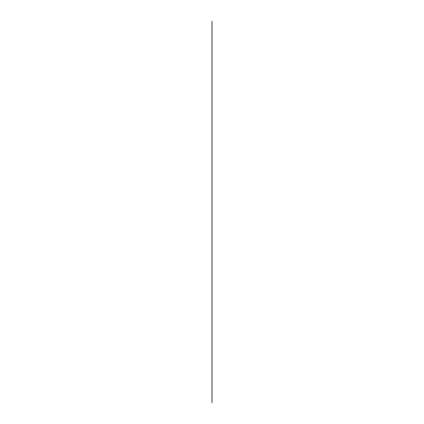 <?xml version="1.0" encoding="UTF-8"?>
<svg xmlns="http://www.w3.org/2000/svg" width="424" height="424" viewBox="0 0 424 424"><rect width="100%" height="100%" fill="white"/><g stroke="black" fill="none" stroke-linecap="round" stroke-linejoin="round"><path stroke-width="0.64" d="M212 68.206L212 389.296L212 68.206M212 402.8L212 21.2M212 225.483L212 243.397L212 225.483"/></g></svg>
